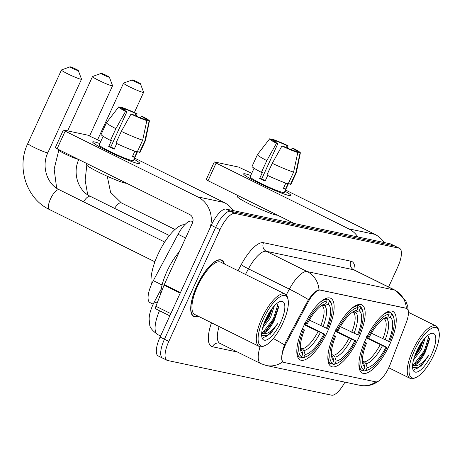 <?xml version="1.0" encoding="UTF-8"?>
<svg xmlns="http://www.w3.org/2000/svg" width="462" height="462" viewBox="0 0 462 462"><rect width="100%" height="100%" fill="white"/><g stroke="black" fill="none" stroke-linecap="round" stroke-linejoin="round"><path stroke-width="0.69" d="M358.529 338.219A34.407 11.937 116.4 0 0 361.804 304.851A34.407 11.937 116.4 0 0 334.505 333.137A34.407 11.937 116.4 0 0 331.237 366.505A34.407 11.937 116.4 0 0 358.529 338.219M327.483 331.652A34.407 11.937 116.4 0 0 330.757 298.285A34.407 11.937 116.4 0 0 303.459 326.57A34.407 11.937 116.4 0 0 300.184 359.938A34.407 11.937 116.4 0 0 327.483 331.652M389.582 344.791A34.407 11.937 116.4 0 0 392.85 311.423A34.407 11.937 116.4 0 0 365.558 339.709A34.407 11.937 116.4 0 0 362.283 373.077A34.407 11.937 116.4 0 0 389.582 344.791M388.992 367.25A17.527 6.081 116.4 0 0 390.159 364.472L406.214 322.701A17.527 6.081 116.4 0 0 406.716 308.483A17.527 6.081 116.4 0 0 406.196 308.304L320.235 290.113A17.527 6.081 116.4 0 0 308.2 301.963L286.55 342.55A17.527 6.081 116.4 0 0 283.529 362.283A17.527 6.081 116.4 0 0 284.043 362.462L375.6 381.837A17.527 6.081 116.4 0 0 388.992 367.25M153.176 304.175L149.971 302.587A19.479 6.757 -63.6 0 1 153.332 280.653L178.072 234.274A19.479 6.757 -63.6 0 1 191.447 221.107L192.949 221.425M224.399 263.969A31.485 10.926 116.4 0 0 221.76 260.123A31.485 10.926 116.4 0 0 196.783 286.007A31.485 10.926 116.4 0 0 193.786 316.545A31.485 10.926 116.4 0 0 198.446 316.32M283.529 362.283L282.663 361.856C281.075 359.99 281.398 355.174 283.633 347.412L285.649 342.134L308.477 299.624C312.774 293.653 316.279 290.373 319.005 289.795L406.323 308.258M388.606 287L397.661 267.221A19.479 6.757 116.4 0 0 399.514 248.331L395.154 246.165A19.479 6.757 116.4 0 0 394.577 245.969L230.498 211.25A19.479 6.757 116.4 0 0 215.621 227.46L164.455 339.224A19.479 6.757 116.4 0 0 162.601 358.114A19.479 6.757 116.4 0 0 163.173 358.31M399.514 248.331A19.479 6.757 116.4 0 0 398.943 248.134L234.863 213.415A19.479 6.757 116.4 0 0 219.987 229.626L168.815 341.389A19.479 6.757 116.4 0 0 166.961 360.273A19.479 6.757 116.4 0 0 167.533 360.476L331.618 395.189A19.479 6.757 116.4 0 0 344.923 382.149M390.788 244.005A19.479 6.757 116.4 0 0 390.217 243.803L226.137 209.09A19.479 6.757 116.4 0 0 211.255 225.294L160.089 337.058A19.479 6.757 116.4 0 0 158.235 355.948L162.601 358.114A19.479 6.757 116.4 0 1 164.455 339.224L215.621 227.46A19.479 6.757 116.4 0 1 230.498 211.25L394.577 245.969A19.479 6.757 116.4 0 1 395.154 246.165L390.788 244.005M245.409 173.874A25.97 2.166 -155.4 0 1 250.733 175.502A25.97 2.166 -155.4 0 0 245.409 173.874A25.97 2.166 -155.4 0 0 243.74 174.284A25.97 2.166 -155.4 0 0 263.86 185.516A25.97 2.166 -155.4 0 0 289.05 195.513A25.97 2.166 -155.4 0 1 262.168 184.719A25.97 2.166 -155.4 0 1 243.618 173.885A25.97 2.166 -155.4 0 1 245.409 173.874M284.967 191.176A25.97 2.166 -155.4 0 1 290.459 195.674A25.97 2.166 -155.4 0 1 289.05 195.513A25.97 2.166 -155.4 0 0 290.841 195.507A25.97 2.166 -155.4 0 0 284.967 191.176M384.165 242.527A25.97 24.261 -78.1 0 0 374.965 234.378L285.499 190.015M357.877 236.96A25.97 24.261 -78.1 0 0 348.677 228.817L216.118 163.086L208.039 180.734L294.317 223.516M251.75 173.285L238.548 167.059L214.524 161.977L216.118 163.086M208.039 180.734L206.219 179.626L214.299 161.977M275.057 141.996L275.577 140.875A12.982 1.08 -155.4 0 1 286.665 145.449L285.77 147.407M291.383 149.769L292.123 148.152A12.982 1.08 -155.4 0 1 296.812 151.276A12.982 1.08 -155.4 0 1 296.702 151.351L296.46 151.871M288.536 183.385L284.349 192.533A18.827 1.571 -155.4 0 1 283.05 192.538A18.827 1.571 -155.4 0 1 263.559 184.713A18.827 1.571 -155.4 0 1 250.109 176.859L254.065 168.22M287.999 183.807L285.562 189.131A18.827 1.571 -155.4 0 1 284.667 189.01A18.827 1.571 -155.4 0 1 283.298 188.652L285.834 183.108M265.309 180.694A12.982 1.08 24.6 0 1 261.729 178.886L277.887 143.59L276.495 143.295L266.805 160.603L261.417 172.366L262.341 172.563L259.644 178.442A18.827 1.571 -155.4 0 0 265.101 181.144L267.7 175.468M277.477 215.165A22.072 1.842 -155.4 0 1 276.085 215.067A22.072 1.842 -155.4 0 1 253.234 205.89A22.072 1.842 -155.4 0 1 237.468 196.679L237.97 195.576M288.438 183.339L290.465 184.344L295.853 172.58L300.057 153.014L296.702 151.351M292.123 148.152L293.514 148.446A16.88 1.409 -155.4 0 1 300.364 152.87L296.413 172.401A21.425 1.784 -155.4 0 1 296.408 172.436L291.02 184.199A21.425 1.784 -155.4 0 1 290.465 184.344M288.201 183.864A21.425 1.784 -155.4 0 1 266.874 175.069L272.262 163.305L281.953 145.998L283.345 146.292A12.982 1.08 -155.4 0 0 294.438 150.866L297.788 152.535L293.589 172.101L288.201 183.864M261.417 172.366A21.425 1.784 -155.4 0 1 252.061 166.366L257.444 154.597A21.425 1.784 -155.4 0 1 257.467 154.568L269.669 138.819A16.88 1.409 -155.4 0 1 269.952 138.727L273.215 140.598M296.408 172.436A21.425 1.784 -155.4 0 1 295.853 172.58M293.589 172.101A21.425 1.784 -155.4 0 1 272.262 163.305M266.805 160.603A21.425 1.784 -155.4 0 1 257.444 154.597M300.364 152.87A16.88 1.409 -155.4 0 1 300.057 153.014M297.788 152.535A16.88 1.409 -155.4 0 1 281.953 145.998M276.495 143.295A16.88 1.409 -155.4 0 1 269.669 138.819M277.887 143.59A12.982 1.08 -155.4 0 1 273.198 140.465A12.982 1.08 -155.4 0 1 273.308 140.396M275.577 140.875L272.222 139.212L271.864 139.674M272.222 139.212A16.88 1.409 -155.4 0 1 288.063 145.744L286.665 145.449M287.231 148.048L288.063 145.744M285.562 189.131L283.535 188.126M261.729 178.886L259.644 178.442M414.426 350.67A27.916 9.685 116.4 0 0 415.858 377.558A27.916 9.685 116.4 0 0 433.916 354.793A27.916 9.685 116.4 0 0 438.9 331.087A27.916 9.685 116.4 0 0 414.426 350.67M438.9 331.087L438.496 329.539A29.216 10.135 116.4 0 0 436.053 326.016A29.216 10.135 116.4 0 0 412.878 350.029A29.216 10.135 116.4 0 0 410.1 378.361A29.216 10.135 116.4 0 0 414.379 378.17L415.858 377.558M425.288 337.751L421.35 349.722L413.473 360.123M423.579 339.743L419.987 349.047L414.275 357.322M412.601 367.764L420.732 366.834L428.609 355.613C422.62 363.692 417.434 366.909 413.045 365.257A16.228 5.631 116.4 0 0 425.444 351.749L417.608 362.11L415.869 363.438L412.653 364.668M413.045 365.257L412.612 365.113M431.647 354.314A21.425 7.432 116.4 0 0 430.572 333.668A21.425 7.432 116.4 0 0 416.689 351.149A21.425 7.432 116.4 0 0 412.872 369.363A21.425 7.432 116.4 0 0 431.647 354.314M425.444 351.749L429.394 339.691L427.835 335.354M428.609 355.613L418.289 367.844L414.506 369.375M428.892 336.307L424.283 350.825L413.773 364.46M421.073 343.202L418.826 348.123L415.696 353.447M429.406 338.571L424.965 351.166L416.557 362.959M422.742 340.823L419.508 348.458L414.657 356.19M132.45 79.966A4.545 0.381 24.6 0 0 132.167 79.949A4.545 0.381 24.6 0 0 135.216 81.786A4.545 0.381 24.6 0 0 140.09 83.755A4.545 0.381 24.6 0 0 140.402 83.72A4.545 0.381 24.6 0 0 136.989 81.78A4.545 0.381 24.6 0 0 132.45 79.966M140.402 83.72L143.607 92.25A11.036 0.918 -155.4 0 1 143.613 92.336A11.036 0.918 -155.4 0 1 142.85 92.342A11.036 0.918 -155.4 0 1 131.427 87.757A11.036 0.918 -155.4 0 1 123.545 83.148A11.036 0.918 -155.4 0 1 123.608 83.096L132.167 79.949M388.097 311.532L390.898 312.918L391.447 314.645A30.902 10.718 116.4 0 1 393.872 318.289A30.902 10.718 116.4 0 1 389.639 341.58L388.594 341.354A27.916 9.685 116.4 0 0 390.205 317.365L386.498 318.826L383.789 318.555M371.425 333.235L388.594 341.354M366.649 337.399L386.948 347.459A30.902 10.718 116.4 0 1 368.364 369.733L366.892 370.345A32.201 11.169 116.4 0 1 364.322 370.974L362.78 370.212M359.026 361.919A32.201 11.169 116.4 0 0 362.052 370.495L363.686 369.854A30.902 10.718 116.4 0 1 365.494 342.919L363.946 342.284M359.494 369.225L362.052 370.495M366.637 336.4L368.185 337.035A30.902 10.718 116.4 0 1 389.183 314.166L388.634 312.439A32.201 11.169 116.4 0 0 381.999 315.581M388.634 312.439L387.399 311.827M393.872 318.289L393.468 316.741A32.201 11.169 116.4 0 0 390.898 312.918M365.494 342.919L366.539 343.139A27.916 9.685 116.4 0 0 362.837 363.894A27.916 9.685 116.4 0 0 364.934 367.128L363.686 369.854M389.183 314.166L387.936 316.886A27.916 9.685 116.4 0 0 385.88 317.423A27.916 9.685 116.4 0 0 369.236 337.26L368.185 337.035M390.205 317.365L391.447 314.645M364.934 367.128L363.686 363.219L362.156 361.388M364.616 341.828L366.539 343.139M383.968 318.439L387.936 316.886M364.322 370.974L365.95 370.333A30.902 10.718 116.4 0 0 368.364 369.733M365.95 370.333L367.198 367.613A27.916 9.685 116.4 0 0 385.903 347.239L386.948 347.459M362.439 360.886L364.426 361.867L365.956 363.698L367.198 367.613M385.903 347.239L366.383 337.947M101.403 73.4A4.545 0.381 24.6 0 0 101.114 73.377A4.545 0.381 24.6 0 0 104.169 75.214A4.545 0.381 24.6 0 0 109.038 77.189A4.545 0.381 24.6 0 0 109.35 77.148A4.545 0.381 24.6 0 0 105.937 75.208A4.545 0.381 24.6 0 0 101.403 73.4M109.35 77.148L112.561 85.684A11.036 0.918 -155.4 0 1 112.561 85.77A11.036 0.918 -155.4 0 1 111.804 85.77A11.036 0.918 -155.4 0 1 100.375 81.185A11.036 0.918 -155.4 0 1 92.492 76.582A11.036 0.918 -155.4 0 1 92.562 76.525L101.114 73.377M357.051 304.96L359.852 306.352L360.4 308.073A30.902 10.718 116.4 0 1 362.826 311.717A30.902 10.718 116.4 0 1 358.593 335.008L357.548 334.788A27.916 9.685 116.4 0 0 359.153 310.799L355.451 312.26L352.743 311.983M340.378 326.663L357.548 334.788M335.603 330.832L355.902 340.892A30.902 10.718 116.4 0 1 337.318 363.161L335.839 363.779A32.201 11.169 116.4 0 1 333.269 364.403L331.728 363.64M327.98 355.347A32.201 11.169 116.4 0 0 331.006 363.923L332.64 363.282A30.902 10.718 116.4 0 1 334.448 336.348L332.9 335.712M328.447 362.658L331.006 363.923M335.591 329.828L337.139 330.469A30.902 10.718 116.4 0 1 358.137 307.594L357.582 305.873A32.201 11.169 116.4 0 0 350.953 309.014M357.582 305.873L356.352 305.261M362.826 311.717L362.422 310.169A32.201 11.169 116.4 0 0 359.852 306.352M334.448 336.348L335.493 336.573A27.916 9.685 116.4 0 0 331.791 357.322A27.916 9.685 116.4 0 0 333.882 360.562L332.64 363.282M358.137 307.594L356.889 310.314A27.916 9.685 116.4 0 0 354.833 310.851A27.916 9.685 116.4 0 0 338.19 330.688L337.139 330.469M359.153 310.799L360.4 308.073M333.882 360.562L332.64 356.647L331.11 354.822M333.564 335.262L335.493 336.573M352.922 311.867L356.889 310.314M333.269 364.403L334.904 363.761A30.902 10.718 116.4 0 0 337.318 363.161M334.904 363.761L336.151 361.041A27.916 9.685 116.4 0 0 354.851 340.667L355.902 340.892M331.393 354.319L333.379 355.301L334.91 357.126L336.151 361.041M354.851 340.667L335.331 331.381M70.357 66.828A4.545 0.381 24.6 0 0 70.068 66.811A4.545 0.381 24.6 0 0 73.117 68.647A4.545 0.381 24.6 0 0 77.991 70.617A4.545 0.381 24.6 0 0 78.303 70.582A4.545 0.381 24.6 0 0 74.89 68.636A4.545 0.381 24.6 0 0 70.357 66.828M78.303 70.582L81.514 79.112A11.036 0.918 -155.4 0 1 81.514 79.198A11.036 0.918 -155.4 0 1 80.752 79.204A11.036 0.918 -155.4 0 1 69.329 74.619A11.036 0.918 -155.4 0 1 61.446 70.01A11.036 0.918 -155.4 0 1 61.515 69.958L70.068 66.811M326.005 298.394L328.805 299.78L329.354 301.501A30.902 10.718 116.4 0 1 331.78 305.151A30.902 10.718 116.4 0 1 327.546 328.436L326.495 328.216A27.916 9.685 116.4 0 0 328.107 304.227L324.399 305.688L321.696 305.411M309.332 320.097L326.495 328.216M304.55 324.26L324.85 334.321A30.902 10.718 116.4 0 1 306.271 356.595L304.793 357.207A32.201 11.169 116.4 0 1 302.223 357.836L300.681 357.074M184.76 224.74A35.707 12.387 116.4 0 0 157.9 254.522A35.707 12.387 116.4 0 0 151.449 284.546M296.927 348.781A32.201 11.169 116.4 0 0 299.959 357.357L301.588 356.716A30.902 10.718 116.4 0 1 303.395 329.781L301.848 329.14M297.395 356.087L299.959 357.357M304.545 323.261L306.092 323.897A30.902 10.718 116.4 0 1 327.084 301.022L326.536 299.301A32.201 11.169 116.4 0 0 319.9 302.443M326.536 299.301L325.3 298.689M331.78 305.151L331.369 303.603A32.201 11.169 116.4 0 0 328.805 299.78M303.395 329.781L304.446 330.001A27.916 9.685 116.4 0 0 300.739 350.756A27.916 9.685 116.4 0 0 302.835 353.99L301.588 356.716M327.084 301.022L325.837 303.748A27.916 9.685 116.4 0 0 323.781 304.279A27.916 9.685 116.4 0 0 307.138 324.122L306.092 323.897M328.107 304.227L329.354 301.501M302.835 353.99L301.594 350.075L300.063 348.25M302.518 328.69L304.446 330.001M321.87 305.301L325.837 303.748M302.223 357.836L303.857 357.195A30.902 10.718 116.4 0 0 306.271 356.595M303.857 357.195L305.105 354.469A27.916 9.685 116.4 0 0 323.804 334.101L324.85 334.321M300.346 347.747L302.327 348.729L303.857 350.554L305.105 354.469M323.804 334.101L304.285 324.809M94.473 141.938A25.97 2.166 -155.4 0 1 99.798 143.566A25.97 2.166 -155.4 0 0 94.473 141.938A25.97 2.166 -155.4 0 0 92.804 142.348A25.97 2.166 -155.4 0 0 112.924 153.58A25.97 2.166 -155.4 0 0 138.115 163.577A25.97 2.166 -155.4 0 1 111.232 152.783A25.97 2.166 -155.4 0 1 92.683 141.95A25.97 2.166 -155.4 0 1 94.473 141.938M134.032 159.24A25.97 2.166 -155.4 0 1 139.53 163.739A25.97 2.166 -155.4 0 1 138.115 163.577A25.97 2.166 -155.4 0 0 139.905 163.565A25.97 2.166 -155.4 0 0 134.032 159.24M233.229 210.585A25.97 24.261 -78.1 0 0 224.03 202.443L134.563 158.079M210.054 227.928A25.97 24.261 -78.1 0 0 197.742 196.876L65.182 131.15L57.103 148.799L189.663 214.524A6.491 6.064 101.9 0 1 192.423 223.111L164.264 284.621L180.428 292.631M100.814 141.343L87.613 135.123L63.589 130.036L65.182 131.15M57.103 148.799L55.284 147.684L63.363 130.041M155.925 308.945A3.246 1.126 -63.6 0 1 155.827 308.911A3.246 1.126 -63.6 0 1 155.919 306.277L164.05 285.135A3.246 1.126 -63.6 0 1 164.264 284.621M124.122 110.06L124.642 108.934A12.982 1.08 -155.4 0 1 135.73 113.508L134.835 115.465M140.448 117.833L141.187 116.216A12.982 1.08 -155.4 0 1 145.876 119.34A12.982 1.08 -155.4 0 1 145.767 119.41L145.524 119.935M137.601 151.449L133.414 160.597A18.827 1.571 -155.4 0 1 132.115 160.603A18.827 1.571 -155.4 0 1 112.624 152.778A18.827 1.571 -155.4 0 1 99.18 144.918L103.13 136.284M137.064 151.871L134.627 157.196A18.827 1.571 -155.4 0 1 133.732 157.074A18.827 1.571 -155.4 0 1 132.363 156.716L134.898 151.172M114.374 148.758A12.982 1.08 24.6 0 1 110.793 146.945L126.952 111.654L125.56 111.359L115.87 128.667L110.482 140.431L111.406 140.621L108.709 146.506A18.827 1.571 -155.4 0 0 114.166 149.209L116.765 143.526M126.542 183.229A22.072 1.842 -155.4 0 1 125.15 183.131A22.072 1.842 -155.4 0 1 102.298 173.955A22.072 1.842 -155.4 0 1 86.533 164.743L87.035 163.64M137.509 151.403L139.53 152.408L144.918 140.644L149.122 121.073L145.767 119.41M141.187 116.216L142.579 116.511A16.88 1.409 -155.4 0 1 149.428 120.934L145.478 140.465A21.425 1.784 -155.4 0 1 145.472 140.5L140.084 152.264A21.425 1.784 -155.4 0 1 139.53 152.408M137.266 151.929A21.425 1.784 -155.4 0 1 115.939 143.133L121.327 131.37L131.017 114.062L132.409 114.357A12.982 1.08 -155.4 0 0 143.503 118.93L146.858 120.594L142.654 140.165L137.266 151.929M110.482 140.431A21.425 1.784 -155.4 0 1 101.126 134.425L106.508 122.661A21.425 1.784 -155.4 0 1 106.531 122.632L118.74 106.884A16.88 1.409 -155.4 0 1 119.017 106.791L122.28 108.657M145.472 140.5A21.425 1.784 -155.4 0 1 144.918 140.644M142.654 140.165A21.425 1.784 -155.4 0 1 121.327 131.37M115.87 128.667A21.425 1.784 -155.4 0 1 106.508 122.661M149.428 120.934A16.88 1.409 -155.4 0 1 149.122 121.073M146.858 120.594A16.88 1.409 -155.4 0 1 131.017 114.062M125.56 111.359A16.88 1.409 -155.4 0 1 118.74 106.884M126.952 111.654A12.982 1.08 -155.4 0 1 122.263 108.53A12.982 1.08 -155.4 0 1 122.372 108.455M124.642 108.934L121.287 107.271L120.928 107.738M121.287 107.271A16.88 1.409 -155.4 0 1 137.127 113.802L135.73 113.508M136.296 116.112L137.127 113.802M134.627 157.196L132.6 156.191M110.793 146.945L108.709 146.506M263.49 318.728A27.916 9.685 116.4 0 0 264.922 345.622A27.916 9.685 116.4 0 0 282.981 322.851A27.916 9.685 116.4 0 0 287.965 299.145A27.916 9.685 116.4 0 0 263.49 318.728M287.965 299.145L287.56 297.597A29.216 10.135 116.4 0 0 285.123 294.08A29.216 10.135 116.4 0 0 261.942 318.093A29.216 10.135 116.4 0 0 259.165 346.425A29.216 10.135 116.4 0 0 263.444 346.234L264.922 345.622M285.123 294.08L220.749 262.162A29.216 10.135 116.4 0 0 197.574 286.174A29.216 10.135 116.4 0 0 194.797 314.507L259.165 346.425M224.122 263.831A31.162 10.811 116.4 0 0 221.616 260.418A31.162 10.811 116.4 0 0 196.893 286.03A31.162 10.811 116.4 0 0 193.93 316.251A31.162 10.811 116.4 0 0 198.163 316.181M179.268 251.854A32.461 11.261 116.4 0 0 166.984 271.333A32.461 11.261 116.4 0 0 160.73 293.763M274.353 305.815L270.414 317.787L262.537 328.182M272.644 307.808L269.051 317.111L263.34 325.387M261.665 335.828L269.796 334.898L277.674 323.677C271.685 331.756 266.499 334.973 262.11 333.321A16.228 5.631 116.4 0 0 274.509 319.814L266.672 330.174L264.934 331.497L261.717 332.732M262.11 333.321L261.677 333.177M280.711 322.372A21.425 7.432 116.4 0 0 279.637 301.726A21.425 7.432 116.4 0 0 265.754 319.207A21.425 7.432 116.4 0 0 261.937 337.427A21.425 7.432 116.4 0 0 280.711 322.372M274.509 319.814L278.459 307.756L276.9 303.418M277.674 323.677L267.354 335.909L263.571 337.439M277.957 304.366L273.348 318.89L262.838 332.524M270.137 311.267L267.891 316.187L264.761 321.512M278.471 306.635L274.03 319.23L265.621 331.023M271.806 308.882L268.578 316.522L263.721 324.255M406.196 308.304L405.665 308.038M320.235 290.113L319.698 289.847M308.2 301.963L307.311 301.524M286.55 342.55L285.66 342.105M192.868 221.812L191.447 221.107M185.603 238.011L178.072 234.274M162.093 285.002L153.332 280.653M237.462 352.038L212.474 346.754A6.491 6.064 101.9 0 1 219.271 343.104L219.854 343.312A25.97 9.009 116.4 0 1 219.109 326.565M212.474 346.754A32.461 11.261 -63.6 0 1 211.463 322.771M282.663 361.856A22.725 21.229 101.9 0 1 266.256 365.506L260.77 363.6A25.97 9.009 -63.6 0 1 260.054 346.731M319.005 289.795A22.725 21.229 -78.1 0 0 307.201 271.581L394.565 290.067A22.725 21.229 101.9 0 1 406.369 308.281M308.477 299.624A22.725 1.819 -151.9 0 0 289.374 289.137A25.97 9.009 -63.6 0 1 307.201 271.581L266.291 251.293A25.97 9.009 116.4 0 0 248.458 268.849L245.484 274.422M350.889 261.192A6.491 6.064 101.9 0 0 353.655 269.779L394.565 290.067A25.97 9.009 -63.6 0 1 395.328 290.332L354.418 270.045A25.97 9.009 116.4 0 0 353.655 269.779L266.291 251.293A6.491 6.064 101.9 0 1 263.525 242.706L350.889 261.192A32.461 11.261 -63.6 0 1 355.012 270.339M286.261 294.964L289.374 289.137L248.458 268.849A6.491 0.52 28.1 0 1 241.239 264.651A32.461 11.261 -63.6 0 1 263.525 242.706M284.442 344.906A22.725 1.819 -151.9 0 0 273.331 338.542M381.393 378.88L379.562 380.503L374.618 383.581C369.935 385.753 365.015 386.33 359.852 385.308A22.725 21.229 -78.1 0 0 375.947 381.883M238.005 270.715L241.239 264.651M168.815 341.389L160.089 337.058M398.943 248.134L390.217 243.803M234.863 213.415L226.137 209.09M219.987 229.626L211.255 225.294M157.167 303.037A12.982 1.04 -151.9 0 0 154.175 302.2L161.255 288.929M159.494 310.73A25.97 9.009 116.4 0 0 157.623 334.563L160.562 336.024M348.677 228.817L374.965 234.378M114.588 208.362A11.036 3.829 -63.6 0 1 121.061 202.795A11.036 3.829 -63.6 0 1 121.385 202.91L110.591 192.325L107.265 176.259M382.819 338.883A24.018 8.333 116.4 0 0 384.17 318.74M362.503 361.89A24.971 8.662 116.4 0 0 363.686 363.219M385.083 339.911A24.971 8.662 116.4 0 0 386.498 318.826M365.956 363.698A24.971 8.662 116.4 0 0 382.392 345.79M364.426 361.867A24.018 8.333 116.4 0 0 380.128 344.762M56.67 188.253L54.141 169.028L58.83 150.11A11.036 0.918 24.6 0 0 66.713 154.712A11.036 0.918 24.6 0 0 78.136 159.303A11.036 0.918 24.6 0 0 78.378 159.35M83.535 201.79A11.036 3.829 -63.6 0 1 90.015 196.229A11.036 3.829 -63.6 0 1 90.338 196.338C78.332 190.991 72.164 173.094 78.898 159.298M351.773 332.311A24.018 8.333 116.4 0 0 353.124 312.173M331.45 355.318A24.971 8.662 116.4 0 0 332.64 356.647M354.036 333.339A24.971 8.662 116.4 0 0 355.451 312.26M334.91 357.126A24.971 8.662 116.4 0 0 351.339 339.224M333.379 355.301A24.018 8.333 116.4 0 0 349.076 338.196M47.089 152.731A11.036 0.918 24.6 0 0 47.852 152.726C41.118 166.528 47.286 184.425 59.292 189.767A11.036 3.829 -63.6 0 0 58.969 189.657A11.036 3.829 -63.6 0 0 50.537 198.839A11.036 3.829 -63.6 0 0 49.486 209.546C26.392 198.799 16.216 167.261 27.784 143.538A11.036 0.918 24.6 0 0 35.666 148.146A11.036 0.918 24.6 0 0 47.089 152.731M320.72 325.745A24.018 8.333 116.4 0 0 322.072 305.601M300.404 348.746A24.971 8.662 116.4 0 0 301.594 350.075M322.984 326.773A24.971 8.662 116.4 0 0 324.399 305.688M303.857 350.554A24.971 8.662 116.4 0 0 320.293 332.652M302.327 348.729A24.018 8.333 116.4 0 0 318.029 331.624M197.742 196.876L224.03 202.443M180.197 293.139L164.05 285.135M155.919 306.277L170.801 313.658M406.716 308.483L405.971 308.114M408.269 311.013L407.738 306.375L405.792 300.791L395.328 290.332M266.256 365.506L359.852 385.308M166.961 360.273L162.601 358.114M260.77 363.6L219.854 343.312M354.418 270.045L353.574 269.34M157.623 334.563C152.258 330.59 149.624 327.252 149.717 324.543L149.139 319.23C149.139 315.303 150.369 310.539 152.824 304.937L154.175 302.2M388.744 367.775L410.1 378.361M408.42 312.312L436.053 326.016M97.621 139.761L123.545 83.148M134.373 112.526L143.613 92.336M87.716 194.82L85.129 180.168L86.81 165.292M174.977 229.481L121.385 202.91M58.83 150.11L58.997 149.74M67.625 130.89L92.492 76.582M89.628 135.863L112.561 85.77M169.369 235.528L90.338 196.338M27.784 143.538L61.446 70.01M154.909 261.815L49.486 209.546M47.852 152.726L81.514 79.198M164.715 242.042L59.292 189.767M155.827 308.911L169.802 315.841M192.527 315.558L193.93 316.251M220.212 259.719L221.616 260.418"/></g></svg>
